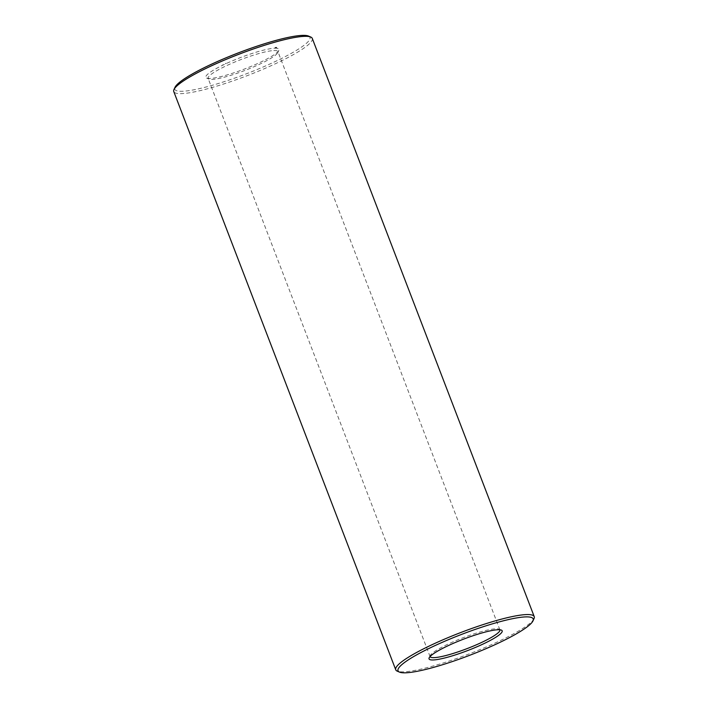 <?xml version="1.0" encoding="UTF-8"?>
<svg xmlns="http://www.w3.org/2000/svg" width="708" height="708" viewBox="0 0 708 708"><rect width="100%" height="100%" fill="white"/><g stroke="black" fill="none" stroke-linecap="round" stroke-linejoin="round"><path stroke-width="0.53" stroke-dasharray="3.54 2.66" d="M430.066 656.564A37.382 5.788 -21 0 1 430.19 655.599A37.382 5.788 -21 0 1 458.103 639.713A37.382 5.788 -21 0 1 495.759 628.784A37.382 5.788 -21 0 1 499.131 629.138A37.382 5.788 -21 0 1 499.866 629.766M534.018 618.633A74.172 11.478 -21 0 1 469.094 653.927A74.172 11.478 -21 0 1 397.232 671.149M273.792 50.551A37.382 5.788 -21 0 1 277.917 51.578A37.382 5.788 -21 0 1 277.81 52.596A37.382 5.788 -21 0 1 245.092 70.375A37.382 5.788 -21 0 1 208.869 79.057A37.382 5.788 -21 0 1 208.117 78.376A37.382 5.788 -21 0 1 233.463 62.596A37.382 5.788 -21 0 1 273.792 50.551M312.263 38.391A74.172 11.478 -21 0 1 247.136 75.694A74.172 11.478 -21 0 1 173.77 91.562M274.633 48.224A39.161 6.062 -21 0 1 278.837 50.356A39.161 6.062 -21 0 1 244.561 68.995A39.161 6.062 -21 0 1 206.621 78.084A39.161 6.062 -21 0 1 229.64 62.021A39.161 6.062 -21 0 1 274.633 48.224M308.511 36.073A72.393 11.204 -21 0 1 246.402 73.791A72.393 11.204 -21 0 1 175.009 87.323M222.754 64.764L223.312 64.915L222.746 64.782M225.578 63.41L226.038 63.304L225.684 63.685M275.536 47.356L275.067 47.578L275.642 47.631M275.766 47.348L275.403 47.843L275.872 47.613M276.386 47.312L275.916 47.533L276.492 47.586M276.624 47.303L276.253 47.799L276.731 47.578M225.914 63.658L225.436 63.525L225.914 63.623M430.19 655.599L429.163 657.829M499.131 629.138L501.379 630.102M499.883 629.81L277.917 51.578M430.083 656.608L208.117 78.376M277.81 52.596L278.837 50.356M208.869 79.057L206.621 78.084"/><path stroke-width="1.06" d="M497.857 629.739A39.161 6.062 -21 0 1 501.379 630.102A39.161 6.062 -21 0 1 467.784 650.51A39.161 6.062 -21 0 1 429.163 657.829A39.161 6.062 -21 0 1 458.403 641.191A39.161 6.062 -21 0 1 497.857 629.739M525.212 616.916A72.393 11.204 -21 0 1 532.991 620.872A72.393 11.204 -21 0 1 469.625 655.316A72.393 11.204 -21 0 1 399.489 672.113A72.393 11.204 -21 0 1 442.049 642.422A72.393 11.204 -21 0 1 525.212 616.916M499.866 629.766A37.382 5.788 -21 0 1 499.883 629.81A37.382 5.788 -21 0 1 467.059 648.616A37.382 5.788 -21 0 1 430.083 656.608A37.382 5.788 -21 0 1 430.066 656.564M399.489 672.113L397.232 671.149A74.172 11.478 -21 0 1 395.737 669.795A74.172 11.478 -21 0 1 446.022 638.483A74.172 11.478 -21 0 1 526.053 614.588A74.172 11.478 -21 0 1 534.23 616.633A74.172 11.478 -21 0 1 534.018 618.633L532.991 620.872M395.737 669.795L173.77 91.562A74.172 11.478 -21 0 1 173.982 89.553A74.172 11.478 -21 0 1 229.365 58.038A74.172 11.478 -21 0 1 304.086 36.356A74.172 11.478 -21 0 1 310.768 37.046A74.172 11.478 -21 0 1 312.263 38.391L534.23 616.633M173.982 89.553L175.009 87.323A72.393 11.204 -21 0 1 229.056 56.569A72.393 11.204 -21 0 1 301.989 35.4A72.393 11.204 -21 0 1 308.511 36.073L310.768 37.046"/></g></svg>
